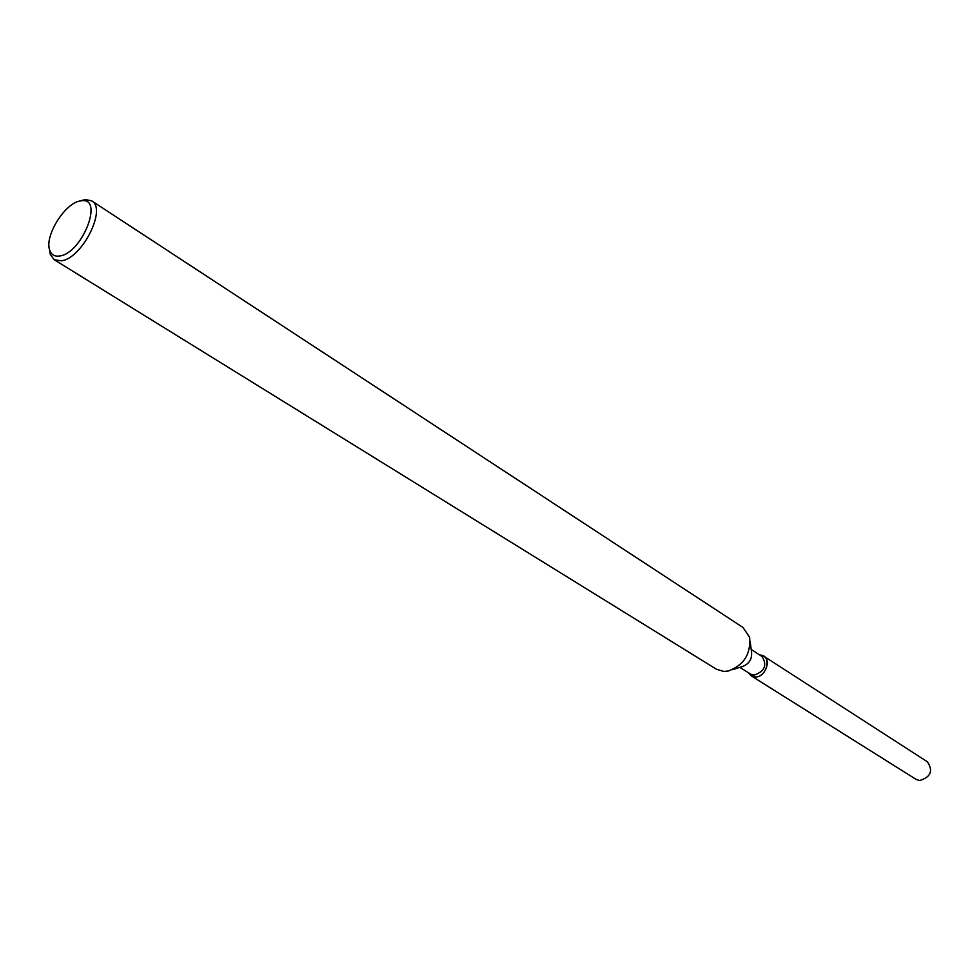 <?xml version="1.0" encoding="UTF-8"?>
<svg xmlns="http://www.w3.org/2000/svg" width="980" height="980" viewBox="0 0 980 980"><rect width="100%" height="100%" fill="white"/><g stroke="black" fill="none" stroke-linecap="round" stroke-linejoin="round"><path stroke-width="1.47" d="M751.207 649.483L762.06 656.49C767.377 665.187 764.682 671.423 753.988 675.183L750.778 674.216L739.839 667.343M760.1 655.093C772.412 654.946 766.899 678.038 754.833 676.984L748.585 672.844L751.28 675.906L754.833 676.984C764.498 677.976 771.922 660.728 763.812 656.22L760.1 655.093M750.227 641.888L751.55 652.129C752.138 659.246 749.075 664.048 742.375 666.535L732.538 669.671M79.98 201.023L85.26 199.528L91.679 200.851L743.048 627.506L749.639 637.331C750.986 653.991 743.832 665.236 728.164 671.067L723.767 671.435L716.478 669.254L54.206 259.712L50.299 254.457L49.404 249.043M91.679 200.851C107.224 208.691 81.928 258.806 61.287 260.803L54.206 259.712M80.127 200.986L81.291 200.802C104.297 196.711 82.332 253.367 59.658 256C54.709 256.736 51.413 254.849 49.772 250.317C44.112 236.584 64.68 203.166 80.127 200.986M763.812 656.22L927.399 761.791C933.377 770.905 930.767 777.152 919.608 780.545L916.178 779.431L751.28 675.906M81.291 200.802L85.26 199.528M49.772 250.317L50.299 254.457"/></g></svg>
